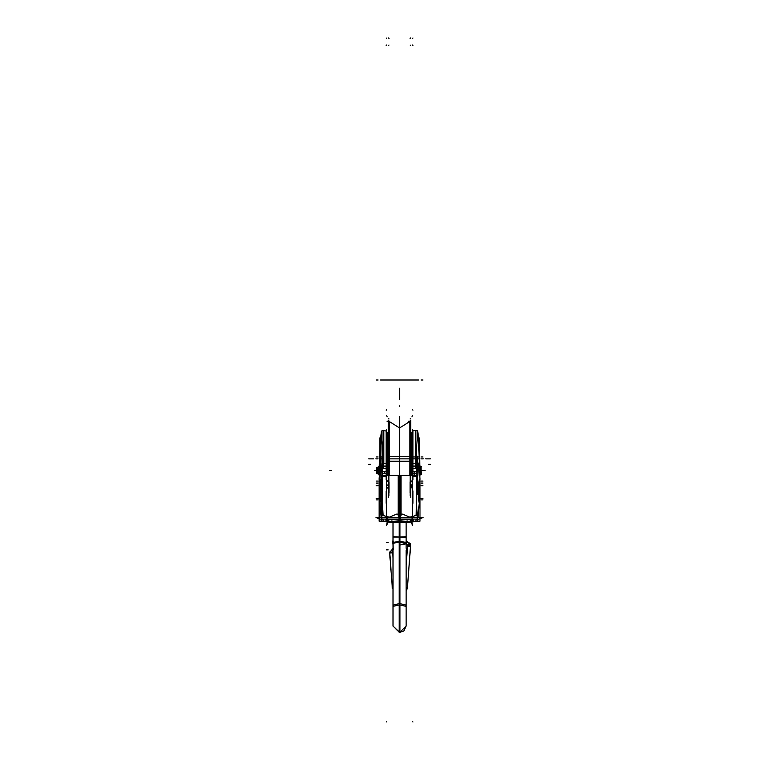 <?xml version="1.0" encoding="UTF-8"?>
<svg xmlns="http://www.w3.org/2000/svg" width="760" height="760" viewBox="0 0 760 760"><rect width="100%" height="100%" fill="white"/><g stroke="black" fill="none" stroke-linecap="round" stroke-linejoin="round"><path stroke-width="1.14" d="M409.858 461.187L409.858 421.543L399.57 428.003L389.291 421.553L389.291 461.187M388.94 456.484L388.94 461.197M410.21 420.745L410.21 461.234L388.94 461.234L388.94 420.745L389.291 456.503M388.854 456.484L388.825 475.332M410.21 481.669L410.21 456.447L388.94 456.447L388.94 481.669M388.94 493.117L388.94 495.738M410.21 493.117L410.21 495.738M389.291 421.543L389.291 458.84L409.858 458.84L389.291 458.84L389.291 475.332M410.295 421.277L410.286 475.332L410.286 421.277L410.286 461.197L410.305 421.277L410.324 458.84L410.79 421.743L410.286 421.277M410.79 456.513L410.295 456.484L410.295 475.332L410.79 458.84L410.286 458.84L410.324 421.315L410.324 458.84L411.654 458.84L410.79 458.84M409.858 456.503L409.858 475.332M410.324 456.484L410.305 475.332M411.454 432.677L410.79 432.677L411.654 432.677L411.654 460.484L410.79 460.484M410.79 457.197L411.654 457.197L411.654 475.332M388.36 457.197L387.495 457.197L387.495 475.332M388.36 432.677L387.495 432.677L387.495 460.484L388.36 460.484M388.825 461.197L388.863 421.277L388.863 475.332L388.94 458.84L387.191 458.84L410.21 458.84L388.94 458.84M412.319 433.38L411.654 433.38L412.366 433.38L412.366 460.436L411.654 460.436M411.654 457.244L412.366 457.244L412.366 475.332M386.783 460.436L386.783 433.38M386.783 475.332L386.783 457.244M379.173 478.591L379.202 477.66M389.12 520.058L385.748 520.058M384.351 521.16L379.145 521.16L379.145 518.804L375.991 517.569L386.678 517.569M386.812 517.569L400.206 517.569L399.931 520.913M380.655 438.073L380.599 438.653L379.858 437.902L379.858 466.906M386.194 465.358L386.194 430.53M382.261 458.84L382.147 468.302L386.213 468.302L386.213 430.53L386.213 463.429L386.213 430.53L386.213 463.429L382.052 463.429L382.584 471.533M381.947 494.75L381.947 475.332L399.921 475.332L399.921 517.569M381.947 513.75L381.947 519.033L399.038 519.033M386.194 491.216L386.194 503.272M386.678 505.913L386.213 491.454L386.678 505.913L386.213 491.454L387.191 487.417M386.602 480.519L388.531 482.457L388.531 483.882M382.688 476.188L382.356 499.861L382.688 476.188L386.213 476.188L382.688 476.188L382.356 499.861L382.688 476.188L386.213 476.188L382.688 476.188L386.213 476.188L386.203 479.541L388.522 482.419L386.622 480.538L388.522 482.419L388.464 484.386M386.194 476.121L386.194 479.617M386.194 471.504L386.194 475.332M386.213 430.53L386.213 468.302L386.213 463.429L382.052 463.429L381.995 466.06L382.147 468.302L386.213 468.302L386.213 471.57L382.574 471.57L386.213 471.57L386.213 463.429L382.052 463.429L381.995 466.06L382.147 468.302L386.213 468.302L386.213 471.57L382.574 471.57L382.147 468.302L386.213 468.302L386.213 474.895M386.678 471.846L386.289 475.332M382.498 471.504L382.498 475.332M382.29 430.53L383.809 430.53L383.809 463.429L381.976 463.429L381.976 456.133M381.976 439.831L381.976 430.53L386.678 430.996L386.298 465.358M381.909 463.324L381.909 468.378L386.298 468.378L386.298 463.324L381.909 463.324M386.678 463.239L386.194 463.324L386.678 468.72M396.321 514.244L386.688 518.367L386.688 500.603M420.005 477.717L420.005 517.569L419.976 478.591M413.402 520.058L410.029 520.058M399.219 520.913L398.933 517.569L412.338 517.569M412.471 517.569L423.159 517.569L415.824 520.144M419.795 476.653L419.795 472.302M419.292 466.906L419.292 437.902M399.228 517.569L399.228 475.332L417.202 475.332L417.202 494.779M400.102 519.033L417.202 519.033L417.202 513.741M412.955 479.617L412.955 476.121M412.937 476.188L412.937 479.55L412.937 476.188L412.937 479.55L412.937 476.188L416.461 476.188L416.784 499.871L416.461 476.188L412.937 476.188L416.461 476.188L416.784 499.871L416.461 476.188L412.937 476.188L412.937 479.55L410.628 482.419L410.599 483.854L410.628 482.419L412.946 479.541M412.955 475.332L412.955 471.504M412.937 475.332L412.937 468.302L416.993 468.302L417.145 466.06L416.888 458.84L417.088 463.429L412.937 463.429L412.937 468.302L416.993 468.302L416.575 471.57L416.888 458.84M412.86 470.345L412.955 463.324L412.471 463.239M412.955 430.53L412.955 465.358M412.937 430.53L412.937 471.57L412.937 468.302L416.993 468.302L417.145 466.06L417.088 463.429L412.937 463.429L412.937 430.53L412.937 468.302L416.993 468.302L417.145 466.06L417.088 463.429L412.937 463.429L412.937 468.302L416.993 468.302L416.452 473.717L416.575 471.57L412.937 471.57L416.575 471.57L412.937 471.57L412.937 430.53L412.937 463.429L417.088 463.429L416.993 468.302M412.462 500.603L412.462 518.367L412.471 500.897M412.955 491.216L412.955 503.272M412.471 505.922L412.937 491.454L412.937 503.044L412.937 491.454L412.937 503.044L412.937 491.454L411.958 487.417M410.618 483.882L410.618 482.457L412.547 480.519M416.651 471.504L416.651 475.332M412.471 471.846L412.86 475.332M417.24 468.378L417.24 463.324L412.851 463.324L412.851 468.378L417.696 468.521M412.851 465.358L412.851 430.53L417.173 430.53L417.173 439.84M417.173 456.123L417.173 463.429L415.406 463.429L415.406 468.302L417.135 468.302M413.126 521.559L415.055 521.559M392.863 522.386L406.286 522.386M390.051 522.386L385.349 521.635L413.592 521.702L409.099 522.386L413.506 521.731L410.552 521.731M388.588 521.731L385.472 521.673L390.032 522.386M386.023 521.483L384.094 521.483M385.728 521.75L413.421 521.75L385.728 521.75M413.392 521.75L414 521.559L413.392 521.75M388.588 520.372L386.023 520.372M413.126 520.372L410.552 520.372M378.841 474.914L379.012 466.127L379.012 474.914L379.012 466.127L379.012 474.914L379.012 466.127L379.012 474.905L378.081 473.983L378.081 467.067L378.081 473.983L378.081 467.067L378.081 473.983L378.081 467.067L378.841 466.308L377.957 467.2L378.841 466.308M378.841 474.734L377.957 473.851L378.841 474.734L377.957 473.851L377.957 467.191M379.145 475.038L379.145 466.003L378.081 467.067M399.161 522.443L399.161 537.424L406.115 537.424L406.115 522.443M393.034 543.096L399.988 541.424L399.988 536.911L393.034 536.845L393.034 540.883L393.034 537.092L399.57 537.092L399.57 541.253L399.57 537.092L406.115 537.092L406.115 540.883L406.115 536.845L399.161 536.911L399.161 541.424L406.115 543.096M392.806 544.065L392.768 542.298M406.115 544.065L406.381 542.298M392.768 542.659L392.768 540.883M406.381 542.659L406.381 540.883M393.034 604.105L393.034 626.078L399.988 632.605L399.988 602.11M399.57 604.76L399.57 619.533M406.115 604.105L406.115 626.078L403.978 630.914L399.161 632.605L399.161 602.11M392.768 551.447L392.768 549.679M406.115 551.447L406.381 549.679M392.768 550.04L392.768 548.274M406.381 550.04L406.381 548.274M420.784 466.127L420.784 474.914M421.068 474.449L420.784 466.308L421.192 474.316M377.33 467.723L376.494 467.723L376.494 473.328L377.957 473.328M389.291 432.677L389.291 458.84L409.858 458.84L389.291 458.84L389.291 421.591L389.291 458.84L409.858 458.84M388.825 432.677L388.825 458.84L388.863 432.677M410.685 484.386L410.628 482.419L412.937 479.55L410.628 482.419M399.161 537.092L406.115 537.092L393.034 537.092L406.115 537.092L393.034 537.092L406.115 537.092L399.57 537.092L399.57 541.253L399.57 537.092L399.57 541.253L393.214 542.478L393.043 540.892L393.214 542.478L399.57 541.253L405.935 542.478L399.57 541.253L393.214 542.478L399.57 541.253L399.57 603.516L406.115 605.121M418.494 438.121L419.909 478.591M418.921 502.142L418.855 482.685L419.358 479.341L419.653 483.635L419.368 495.833L419.662 485.602M399.57 416.793L399.57 475.332L399.57 416.793M381.33 431.708L382.669 448.666L382.736 503.177L381.444 520.457M417.705 520.457L416.413 503.177L416.48 448.666L417.82 431.708L417.173 430.74L417.886 432.278M417.135 463.429L415.34 463.429L415.34 430.53L416.851 430.53M379.858 449.445L379.287 466.127L380.266 442.766L381.32 431.775L381.976 430.74L381.32 431.756L381.976 430.74L381.32 431.756L380.637 463.619M386.678 518.244L386.678 500.897M420.47 474.914L419.928 474.914L420.47 474.914L419.928 474.914L419.928 477.66L419.292 449.445L419.852 466.117L420.47 466.127M412.851 430.54L412.471 430.996L412.851 430.54M393.034 550.04L393.034 626.078L399.57 632.614L406.115 626.078L406.115 606.366L399.161 604.76L399.161 540.008M407.597 545.547L410.59 545.633M407.293 544.492L406.381 543.989M410.79 461.168L410.305 461.197M410.79 497.486L410.79 420.195M388.36 497.486L388.36 420.195M412.281 432.364L412.281 475.332M386.868 432.364L386.868 475.332M380.655 438.064L379.24 478.695M380.655 437.998L379.249 478.543L380.655 437.998L379.249 478.543L380.655 437.998L379.249 478.543L379.781 499.548M379.145 517.569L379.145 477.717M399.57 521.084L399.57 510.026L399.57 521.084M389.015 519.964L385.748 519.964M375.991 517.569L383.325 520.144M382.28 519.802L382.432 519.033M387.79 519.033L399.57 520.315L387.79 519.033L399.57 520.315L411.359 519.033L399.57 520.315L387.79 519.033L399.57 520.315L411.359 519.033M382.29 519.821L382.451 519.033M381.691 515.042L381.482 517.569L381.719 516.486L381.947 517.047M381.719 516.534L380.665 463.163L381.32 431.756L380.665 463.163L381.32 431.756L381.976 430.74M379.81 500.156L381.14 517.569M379.477 485.602L379.781 495.833L379.497 483.635L379.791 479.341L380.304 483.835L379.971 500.156M380.655 437.969L381.102 433.599M386.678 429.704L386.678 497.05M396.026 514.14L403.123 514.14M399.048 517.569L398.173 515.451L398.126 476.188L398.734 482.419L398.497 503.044L399.883 514.14M386.906 488.053L386.203 491.492M386.622 480.538L388.522 482.419M386.678 471.903L384.455 471.57L384.512 473.717M381.188 472.596L381.691 515.071L381.301 475.827M381.387 472.093L382.08 471.637L382.071 468.245M381.368 475.902L381.947 476.14M382.195 471.637L381.387 472.131L382.337 471.637M381.947 476.092L381.368 475.865M383.125 515.831L382.546 505.77M382.384 500.108L382.726 475.788M381.719 515.451L381.32 475.389M381.947 475.693L381.368 475.447M382.527 505.942L383.078 515.451L386.678 516.553L383.078 515.461L386.678 516.553L383.078 515.461L382.527 505.942M387.752 519.033L399.75 520.325M382.935 515.375L386.678 516.515M387.401 516.705L391.695 517.569M387.372 516.724L391.505 517.569L387.372 516.724M382.594 471.599L382.166 468.274M381.909 468.302L381.444 468.445M381.444 468.483L381.909 468.331M380.665 463.096L380.76 469.338M382.08 463.381L382.175 468.34M381.444 468.521L381.909 468.378M380.76 469.272L380.665 463.163L381.188 472.549M382.014 468.302L383.743 468.302L383.743 463.429L381.976 463.429M386.298 468.312L386.678 468.635M386.194 468.245L386.678 471.969M386.298 468.245L386.678 468.568M386.289 469.547L386.678 471.827M386.213 469.537L386.213 468.264M382.071 471.637L386.289 471.637L386.289 468.245M379.497 483.616L379.487 485.763M379.497 483.635L379.781 495.833L379.791 479.284M386.678 491.074L386.678 503.101M386.678 488.908L387.248 487.958M389.015 492.774L389.015 481.811M388.825 484.196L387.191 485.212M380.219 481.431L380.37 500.868M380.38 500.859L380.219 502.161M380.313 483.673L380.399 499.69M380.219 481.517L380.399 499.529M413.801 521.635L419.32 521.635L420.005 521.16L420.005 518.804L420.005 521.16L414.798 521.16M413.402 519.964L410.134 519.964M416.869 519.802L416.717 519.033L416.86 519.821M418.551 438.653L417.829 431.756M418.484 463.163L417.838 475.798L417.971 472.539L417.838 475.798L417.202 476.14M417.43 515.385L417.658 517.569L417.43 516.486L417.202 517.056M418.009 517.569L419.197 502.939M419.881 478.553L419.368 499.529L419.9 478.458M417.43 516.534L417.459 515.042M416.423 475.788L416.765 500.118M416.603 505.761L416.024 515.831M417.202 475.693L417.82 475.389M416.072 515.451L416.613 505.942L416.072 515.451L416.613 505.942L416.072 515.451L412.471 516.553L416.072 515.451M417.202 476.092L417.838 475.798L417.202 476.092L417.838 475.798L417.202 476.092L417.838 475.798L417.962 472.596M399.266 514.14L400.653 503.044L400.416 482.419L401.023 476.188L400.976 515.451L400.102 517.569M412.86 471.58L412.471 471.903M412.471 471.969L412.955 468.245M417.078 468.245L417.078 471.637L412.86 471.637L412.471 468.568M412.937 470.345L412.937 471.608M412.851 468.312L412.471 468.635M412.471 429.704L412.471 497.05M402.828 514.244L412.471 518.244M412.471 491.074L412.471 503.101M410.134 492.774L410.134 481.811M412.252 488.091L412.937 491.454M412.946 491.492L412.243 488.053M412.471 488.908L411.901 487.958M418.779 500.868L418.931 481.45L419.358 479.341L419.662 485.735L419.368 495.833L419.358 479.284M418.75 499.69L418.836 483.673M418.76 499.519L418.931 481.431L419.358 479.341L419.653 483.635M419.368 479.351L418.845 483.835M419.662 485.763L419.653 483.616M410.324 484.196L411.958 485.212M418.38 469.338L418.484 463.096M416.974 468.34L417.069 463.381M417.696 468.483L417.24 468.331M416.983 468.274L416.565 471.533M417.24 468.302L417.696 468.445M416.812 471.637L417.753 472.159M416.955 471.637L417.753 472.122L417.069 471.637M416.575 471.57L416.442 475.332L416.575 471.57L412.937 471.57M416.556 476.188L414.817 476.188M414.817 475.332L414.817 471.57L416.613 471.57M399.399 520.325L411.397 519.033M407.455 517.569L411.749 516.705M412.471 516.515L416.214 515.375M407.654 517.569L411.777 516.724L407.654 517.569M419.283 521.16L419.283 521.635M413.126 521.35L413.905 521.284M389.642 522.386L409.498 522.386M413.506 521.731L409.117 522.386L413.677 521.673M388.588 521.949L410.552 521.949M407.873 520.971L402.809 521.731M396.34 521.731L391.276 520.971M379.829 521.16L386.147 521.635M385.149 521.255L386.023 521.35L385.149 521.255M378.081 474.164L378.081 466.887M399.988 522.443L399.988 537.424M393.034 544.017L393.214 542.478L393.138 543.239L393.214 542.478L399.57 541.253L405.935 542.478L399.57 541.253L399.161 606.727L399.57 541.253L405.935 542.478L406.115 540.911M399.988 544.996L405.669 543.97M405.859 543.837L399.57 541.785L393.034 543.39M399.988 540.008L399.988 604.76L393.034 606.366M393.034 605.121L399.57 603.516L399.161 606.727M393.158 549.86L393.034 542.659M407.588 545.575L407.502 544.834L407.588 545.575M410.562 544.939L406.381 541.12M406.381 541.053L410.58 544.929L406.381 541.053L410.58 544.929L406.381 541.053L410.58 544.929L406.381 540.987L410.58 544.929L410.248 543.637L406.381 541.015M407.673 544.578L410.637 544.739L410.599 545.29M410.505 546.611L407.426 587.356M406.115 588.895L407.293 588.42M410.542 544.616L407.341 588.591L410.656 544.797L410.523 546.544L407.541 546.336L407.588 545.642L406.115 565.164M407.607 545.68L406.115 565.373M407.075 589.076L406.115 590.463L407.075 589.076M406.115 588.059L407.408 587.708L406.115 588.059M392.293 587.784L393.034 588.211L392.302 587.822L393.034 588.211L392.302 587.822L389.671 552.995M393.034 558.096L392.654 553.061M393.034 588.905L392.35 588.477L392.226 586.825L393.034 587.233M389.623 552.33L392.35 588.515L389.709 552.083M392.606 552.073L389.623 552.302L392.378 588.344M393.034 557.821L392.673 553.005M392.768 548.891L389.709 552.472M392.768 548.796L389.671 552.425L392.768 548.73M392.654 552.767L389.68 553.024L392.654 552.739M421.068 474.63L421.068 466.421M377.33 473.508L377.33 467.542M388.36 458.84L386.868 458.84L388.36 458.84M412.281 458.84L411.654 458.84M375.801 458.84L377.673 458.84L375.801 458.84M371.621 458.84L373.492 458.84L371.621 458.84M387.495 458.84L386.868 458.84M423.349 458.84L421.477 458.84L423.349 458.84M427.528 458.84L425.657 458.84L427.528 458.84M380.019 479.417L380.304 483.835M386.213 463.429L382.052 463.429L382.707 475.332M399.57 517.569L399.57 520.913L399.57 517.569M386.678 380L388.55 380L386.678 380M399.921 380L381.947 380L399.921 380M384.341 380L388.084 380M386.678 38.484L386.194 38L386.678 38.484M399.57 405.878L399.57 406.495L399.57 405.878M386.678 415.52L387.248 416.888L386.678 415.52M387.201 522.111L386.688 525.483L388.997 519.033L386.688 525.483L387.201 522.111M386.194 722L386.678 721.515L386.194 722M386.194 45.476L386.678 44.992L386.194 45.476M386.194 410.248L386.678 409.773L386.194 410.248M399.57 427.766L399.57 427.082L399.57 427.766M388.531 45.476L389.015 44.992L388.531 45.476M389.015 38.484L388.531 38L389.015 38.484M376.209 380L378.081 380L376.209 380M380.579 380L388.702 380L380.579 380M376.209 498.674L378.081 498.674L376.209 498.674M376.209 456.969L378.081 456.969L376.209 456.969M376.209 499.881L378.081 499.881L376.209 499.881M376.209 485.735L378.081 485.735L376.209 485.735M376.209 458.84L378.081 458.84L376.209 458.84M376.209 481.07L378.081 481.07L376.209 481.07M376.209 483.103L378.081 483.103L376.209 483.103M429.2 458.84L427.329 458.84M389.015 418.978L388.787 418.437L389.015 418.978M386.213 491.454L386.897 488.091M386.289 473.717L382.498 473.717L386.289 473.717M382.147 468.302L382.574 471.57L382.147 468.302M368.733 464.341L370.604 464.341L368.733 464.341M368.733 458.84L370.604 458.84M381.909 466.06L386.298 466.06L381.909 466.06M386.213 464.341L388.084 464.341M386.678 470.43L386.194 469.946L386.678 470.43M386.545 468.34L386.545 471.732L386.545 468.34M386.213 471.57L382.574 471.57M399.57 399.532L399.57 388.141L399.57 399.532M379.838 458.84L381.976 458.84L379.838 458.84M418.389 469.272L417.962 472.549M419.188 502.987L419.339 500.156L419.188 502.987M422.997 517.569L415.872 520.096L422.997 517.569M412.471 380L410.599 380L412.471 380M399.228 380L417.202 380L399.228 380M414.808 380L411.065 380M412.471 38.484L412.955 38L412.471 38.484M412.937 494.826L412.937 493.497M412.604 471.732L412.604 468.34L412.604 471.732M412.937 464.341L411.065 464.341M412.471 470.43L412.955 469.946L412.471 470.43M412.471 415.52L411.901 416.888L412.471 415.52M410.153 519.033L412.462 525.483L411.948 522.111L412.462 525.483L410.153 519.033M412.955 722L412.471 721.515L412.955 722M412.955 45.476L412.471 44.992L412.955 45.476M412.955 410.248L412.471 409.773L412.955 410.248M412.937 496.945L412.937 498.265M410.618 45.476L410.134 44.992L410.618 45.476M411.074 458.84L410.59 458.84L411.074 458.84M412.937 479.55L412.528 480.538M411.54 486.115L411.54 487.131M410.134 38.484L410.618 38L410.134 38.484M422.94 380L421.068 380L422.94 380M418.57 380L410.447 380L418.57 380M422.94 498.674L421.068 498.674L422.94 498.674M422.94 456.969L421.068 456.969L422.94 456.969M418.57 456.969L412.747 456.969L418.57 456.969M422.94 499.881L421.068 499.881L422.94 499.881M422.94 485.735L421.068 485.735L422.94 485.735M422.94 458.84L421.068 458.84L422.94 458.84M419.311 458.84L412.851 458.84L419.311 458.84M422.94 481.07L421.068 481.07L422.94 481.07M422.94 483.103L421.068 483.103L422.94 483.103M369.949 458.84L371.82 458.84M410.134 418.978L410.362 418.437L410.134 418.978M412.471 474.876L410.79 474.876M416.651 473.717L412.86 473.717L416.651 473.717M430.407 464.341L428.545 464.341L430.407 464.341M417.24 466.06L412.851 466.06L417.24 466.06M430.407 458.84L428.545 458.84M413.592 521.702L409.117 522.386M374.623 470.526L376.494 470.526L374.623 470.526M329.593 470.526L331.455 470.526L329.593 470.526M399.57 522.443L399.57 537.092L399.57 522.443L399.57 537.092L397.708 537.092L399.57 537.092M399.988 606.727L399.57 603.516M386.346 542.478L388.208 542.478L386.346 542.478M393.138 543.239L393.214 542.478M386.346 549.86L388.208 549.86L386.346 549.86M392.302 587.822L389.68 553.024L392.302 587.822L393.034 588.211M423.253 470.526L421.382 470.526L423.253 470.526M424.992 470.526L423.12 470.526L424.992 470.526M377.957 467.723L376.494 467.723L377.957 467.723M408.49 421.277L409.982 421.277M387.03 421.277L388.835 421.277M387.495 433.38L386.83 433.38M419.862 466.127L419.292 449.445L419.852 466.117M417.173 430.74L417.82 431.708M414.029 521.559L413.421 521.75L414.029 521.559M393.034 522.443L393.034 537.424M406.115 542.659L406.115 548.274M406.115 550.04L406.115 606.366M410.656 544.806L407.351 588.553M421.192 466.726L420.784 466.308L421.192 466.726"/></g></svg>
